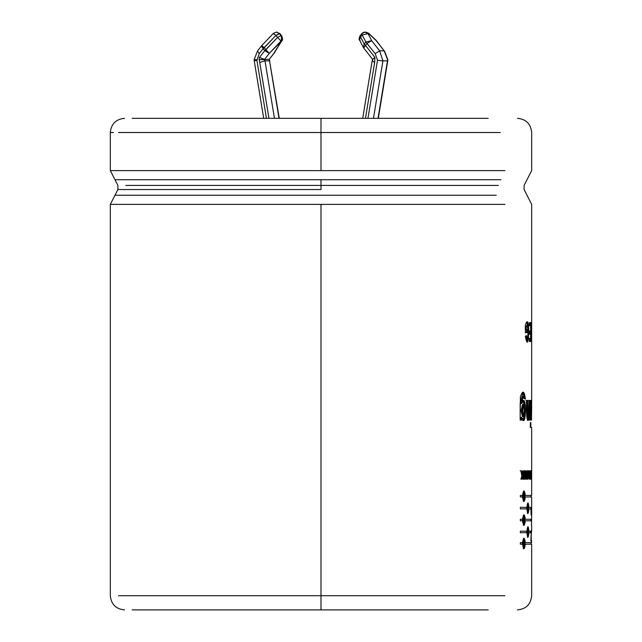 <?xml version="1.0" encoding="UTF-8"?>
<svg xmlns="http://www.w3.org/2000/svg" width="642" height="642" viewBox="0 0 642 642"><rect width="100%" height="100%" fill="white"/><g stroke="black" fill="none" stroke-linecap="round" stroke-linejoin="round"><path stroke-width="0.96" d="M263.693 118.329L254.248 60.886L256.928 60.452L266.446 118.329L256.928 60.452L259.207 53.671L257.514 50.943L261.366 46.023L263.164 48.623L259.207 53.671L256.912 60.452L254.248 60.886L263.693 118.329M254.465 59.642L256.88 59.642L254.465 59.642M281.742 35.808L281.405 41.064L281.982 40.566L269.295 53.374L264.552 59.425L259.504 57.379L259.095 59.642L264.552 59.425L264.994 60.862L274.447 118.329L264.994 60.862L269.544 60.862L264.994 60.862L259.745 62.443L259.095 59.642L259.504 57.379L264.761 50.67L263.164 48.623L264.761 50.67L265.884 49.739L277.593 37.429L275.996 35.39L264.287 47.693L265.884 49.739L264.287 47.693L263.164 48.623L275.996 35.39L277.593 37.429L281.003 35.647L281.918 38.359L282.328 38.359L281.405 35.647L279.808 33.609L281.003 35.647L279.398 33.609L275.996 35.39L279.808 33.609L281.71 35.759C282.745 38.953 282.833 40.55 281.982 40.566L273.845 53.374L281.405 41.064L282.328 38.359L281.003 35.647L277.593 37.429L264.761 50.67L259.504 57.379L264.552 59.425L269.11 59.425L264.552 59.425L269.295 53.374L264.761 50.67L269.295 53.374L265.884 49.739L269.295 53.374L281.003 41.064L277.593 37.429L281.003 41.064L281.918 38.359L281.405 41.064L281.405 35.647L282.328 38.359L281.405 41.064L274.423 52.869L269.11 59.425L273.845 53.374L269.11 59.425L269.544 60.862L269.11 59.425M384.165 50.822L379.615 50.822L384.165 50.822L387.527 59.642L384.165 50.822L376.212 40.671L368.797 33.609L365.788 32.1L368.693 33.256L376.108 40.326L384.165 50.822L376.212 40.671L368.797 33.609L365.009 32.1L361.727 33.681C363.725 31.755 365.828 31.723 368.018 33.609L365.009 32.1L363.733 32.325M387.527 59.642L387.471 60.862L382.921 60.862L373.467 118.329L382.921 60.862L387.471 60.862L387.527 59.642M362.714 118.329L372.143 60.982L374.663 62.443L365.467 118.329L374.663 62.443L374.896 57.379L374.663 62.443L372.143 60.982L362.714 118.329M372.167 60.934L372.585 59.305L363.733 48.014L365.531 45.422L374.896 57.379L365.531 45.422L367.136 43.375L365.531 45.422L364.231 44.065L365.836 42.019L362.192 34.957L360.587 37.003L364.231 44.065L365.531 45.422L363.733 48.014L372.609 59.353L374.896 57.379M320.992 170.612L110.32 170.612L320.992 170.612L110.32 170.612L320.992 170.612L320.992 118.329L132.18 118.329L320.992 118.329L320.992 132.517L118.553 132.517L320.992 132.517L320.992 170.612L504.981 170.612L320.992 170.612M320.992 179.728L114.99 179.728L500.904 179.728L320.992 179.728L320.992 185.426L498.361 185.426L125.84 185.426L320.992 185.426L320.992 189.559L117.903 189.559L320.992 189.559L320.992 179.728L114.99 179.728L320.992 179.728M496.282 195.256L114.99 195.256L496.282 195.256M320.992 204.373L110.32 204.373L504.981 204.373L110.32 204.373L320.992 204.373L320.992 595.712L118.537 595.712L320.992 595.712L320.992 204.373M113.409 132.517L110.32 132.517C111.178 123.914 115.905 119.179 124.508 118.329M132.18 609.9L320.992 609.9L320.992 595.712L504.981 595.712L320.992 595.712L320.992 609.9L132.18 609.9M531.311 530.509L530.854 541.118L531.335 541.118L531.119 535.396L531.335 541.118L530.854 541.118L531.592 530.509M531.496 525.557L531.648 514.964L531.464 525.557M531.664 507.349L531.648 508.881L528.888 508.881C528.31 514.715 527.66 514.715 526.938 508.881L520.357 508.881L520.357 507.349L526.938 507.349C527.66 501.506 528.31 501.506 528.888 507.349L531.664 507.349L528.189 507.349L528.888 507.349L527.973 502.838L526.938 507.349L520.357 507.349L520.357 508.881L526.938 508.881L527.973 513.383L528.888 508.881L528.189 508.881L531.648 508.881L531.664 507.349M531.078 531.191L531.006 532.724L528.888 532.724C528.31 538.566 527.66 538.566 526.938 532.724L520.357 532.724L520.357 531.191L526.938 531.191C527.66 525.357 528.31 525.357 528.888 531.191L531.078 531.191L531.006 532.724M530.862 400.439L530.862 420.077L530.348 420.077L530.348 400.439L530.862 400.439L530.862 420.077M527.596 400.439L527.62 413.304L528.206 416.578L528.783 414.788L528.912 400.439L529.69 400.439L529.69 420.077L528.976 420.077L528.976 417.196C526.946 427.901 525.983 409.74 526.52 400.439L527.596 400.439L528.206 416.578L527.515 416.578L527.106 415.719M520.903 479.197L521.882 475.955L520.855 470.811L521.537 470.811L522.227 474.751L522.628 470.811L523.118 470.811L523.118 479.197L522.628 479.197L522.628 475.489L521.609 479.197L520.903 479.197L521.882 475.955L520.871 470.811L520.189 470.811M525.333 470.811L526.127 476.292L526.48 470.811L526.48 479.197L525.3 473.603L524.915 479.197L524.915 470.811L525.333 470.811L526.127 476.292L525.445 476.292L526.127 476.292L526.127 470.811M528.51 474.96C526.873 489.966 526.817 460.121 528.51 474.96L527.772 470.65L527.772 479.357L528.51 474.96L527.82 474.96L528.51 474.96M530.926 479.197L530.918 470.811L531.247 474.751L531.416 470.811L531.416 479.197L531.327 475.489L530.926 479.197L530.918 470.811M531.456 341.52L531.664 322.589L531.656 340.99L531.656 334.955L530.958 334.955L531.664 334.955L531.472 322.589L530.765 322.589M526.231 329.523L526.231 327.123L526.231 329.523L527.186 329.523L527.186 332.725L525.341 332.725L525.341 325.173C530.477 308.698 529.136 358.605 525.405 336.28L526.288 335.573C528.478 348.173 529.104 317.694 526.231 327.123L525.549 327.123L525.549 329.523L526.231 329.523L525.549 329.523L525.549 327.123L526.231 327.123L527.234 325.534L528.254 332.091L527.21 338.615L526.288 335.573L525.405 336.28L527.194 341.897L528.928 331.994L527.162 322.22L526.472 322.22M529.481 334.145L529.481 330.943L530.629 330.943L530.629 325.791L529.329 325.791L529.329 322.589L530.974 322.589L530.974 341.52L529.377 341.52L529.377 338.318L530.629 338.318L530.629 334.145L529.481 334.145L529.481 330.943M531.528 477.784L531.52 472.231M531.664 470.811L531.664 479.197L531.664 470.811M530.396 477.784L530.396 470.811L530.814 477.784L530.814 479.197L530.107 479.197L530.396 470.811M528.751 470.811L529.209 474.518L528.751 470.811L529.642 474.318L529.867 470.811L529.867 479.197C528.984 479.662 528.759 478.105 529.209 474.518C528.759 478.105 528.984 479.662 529.867 479.197L529.168 479.197L529.867 479.197L529.867 470.811L529.168 470.811M523.792 479.197L523.792 470.811L524.249 470.811L524.249 479.197L523.792 479.197L523.792 470.811M520.164 420.077L520.389 396.788C522.716 389.951 524.386 390.713 525.413 399.083L523.904 398.457C522.508 394.862 521.802 396.571 521.794 403.569C526.705 388.474 526.592 432.804 521.681 417.34L521.681 420.077L520.164 420.077L520.164 403.048L523.021 392.414L525.413 399.083L523.904 398.457L523.037 396.355L521.794 403.569L521.127 403.569L521.794 403.569L523.503 400.423L522.829 400.423M530.348 427.5L530.348 422.669L530.862 422.669L530.862 427.5L530.348 427.5L530.348 422.669M531.496 420.077L531.648 407.028L531.143 420.077L531.111 400.439L531.616 409.267L531.656 400.439L531.616 409.267L531.44 400.439L530.741 400.439M522.516 544.183L523.976 548.693L525.308 544.183L531.054 544.183L525.308 544.183C524.45 550.025 523.519 550.025 522.516 544.183L520.357 544.183L520.357 542.651L522.516 542.651C523.519 536.816 524.45 536.816 525.308 542.651L531.054 542.651L524.626 542.651L525.308 542.651L523.976 538.148L522.516 542.651M522.516 520.806L523.976 525.308L525.308 520.806L531.448 520.806L531.488 519.266L531.448 520.806L525.308 520.806C524.45 526.641 523.519 526.641 522.516 520.806L520.357 520.806L520.357 519.266L522.516 519.266C523.519 513.431 524.45 513.431 525.308 519.266L531.488 519.266L524.626 519.266L525.308 519.266L523.976 514.764L522.516 519.266M522.516 495.423C523.519 489.589 524.45 489.589 525.308 495.423L531.054 495.423L524.626 495.423L525.308 495.423L523.976 490.921L522.516 495.423L520.357 495.423L520.357 496.956L520.357 495.423M522.516 496.956L523.976 501.466L525.308 496.956L531.054 496.956L525.308 496.956C524.45 502.798 523.519 502.798 522.516 496.956L520.357 496.956M488.185 609.9L320.992 609.9L488.185 609.9M320.992 189.559L117.903 189.559L320.992 189.559M500.254 132.517L320.992 132.517L500.254 132.517M488.185 118.329L320.992 118.329L488.185 118.329M526.817 322.332L528.173 329.113L526.817 322.332M527.403 340.918L528.165 335.397L526.833 341.785M525.341 325.173L525.341 332.725M526.496 329.523L526.496 332.725L526.496 329.523M527.186 332.725L527.186 329.523M526.873 338.366L525.646 336.087L526.52 338.599L527.21 338.615M526.633 325.534L525.549 327.123L526.633 325.534M530.629 334.145L530.629 338.318M528.679 338.318L529.931 338.318M529.377 338.318L529.377 341.52M530.276 322.589L530.276 325.791L530.276 322.589M530.276 330.943L530.276 334.145L530.276 330.943M530.276 338.318L530.276 341.52L530.276 338.318M530.974 341.52L530.974 322.589M529.329 322.589L529.329 325.791M530.629 325.791L530.629 330.943M528.783 330.943L529.931 330.943M531.271 322.589L531.271 341.52M531.456 328.881L530.757 328.881M531.64 472.231L531.64 474.518L530.942 474.518M531.536 474.518L531.536 475.931M531.64 475.931L531.64 477.784M531.111 479.197L531.327 475.489L530.629 475.489L531.327 475.489L531.327 479.197M531.416 479.197L531.416 470.811L530.717 470.811M531.327 470.811L531.247 474.751L530.549 474.751L531.247 474.751L531.086 470.811L530.388 470.811M530.107 477.784L530.107 479.197M530.115 477.784L530.115 479.197L530.115 477.784M530.814 479.197L530.814 477.784M530.573 477.784L530.573 470.811L529.875 470.811M528.197 475.016L527.772 477.905L527.772 472.111L528.197 475.016C527.234 465.217 527.234 484.806 528.197 475.016M527.668 477.905L527.419 479.02L527.668 477.905M527.419 470.995L527.676 472.111L527.419 470.995M527.411 477.062L527.13 477.889M527.13 472.127L527.411 472.977M529.168 474.574L529.168 475.658L529.168 474.574M529.168 477.784L529.168 479.125L529.168 477.784M529.642 470.811L529.642 474.318L528.92 474.318L529.634 474.318L529.08 470.811L528.382 470.811M529.642 475.658L529.642 477.784L528.944 477.784L529.642 477.784L529.642 475.658L528.944 475.658L529.642 475.658L529.642 477.784L529.642 475.658M525.798 476.292L525.798 476.974L525.798 476.292M526.48 479.197L526.48 470.811M524.915 472.568L525.06 473.603L524.915 472.568M524.915 470.811L524.915 479.197M525.3 479.197L525.3 473.603L524.618 473.603L525.3 473.603L526.111 479.197M524.249 479.197L524.249 470.811M522.444 474.021L522.444 475.489L522.444 474.021M523.118 479.197L523.118 470.811M522.628 470.811L522.227 474.751L521.561 474.751L522.227 474.751L521.537 470.811M521.609 479.197L522.628 475.489L521.858 475.858L522.628 475.489L522.628 479.197M521.352 477.736L520.943 479.197L521.352 477.736M524.739 398.794L522.692 392.447L524.739 398.417M521.681 420.077L521.681 417.34L521.015 417.34L521.015 420.077L521.015 417.34L521.681 417.34L523.431 420.51L525.565 410.567L523.503 400.423M523.158 400.528L524.883 410.575L523.102 420.422L524.883 410.575L523.158 400.528M524.225 410.671L523.078 416.578L521.777 410.567L523.086 404.612L524.225 410.671C523.479 403.024 522.668 402.983 521.777 410.543C522.636 418.167 523.455 418.215 524.225 410.671M523.086 404.612L522.411 404.612L521.111 410.607L522.403 416.578L523.078 416.578M523.037 396.355L522.363 396.355L521.127 403.569L522.387 396.355M522.716 416.425L522.708 404.773M525.83 400.439L526.913 400.439L527.547 416.578M528.912 400.439L528.679 415.494M526.52 400.439L526.52 412.429L527.852 420.51L528.976 417.196L528.278 417.196L527.491 420.317M528.278 417.196L528.976 417.196L528.976 420.077M529.69 420.077L529.69 400.439M528.992 400.439L528.992 420.077L528.992 400.439L528.222 400.439M530.862 427.5L530.862 422.669M530.348 400.439L530.348 420.077M530.91 409.267L531.616 409.267L530.91 409.267M531.111 400.439L531.143 420.077M531.656 413.159L530.95 413.159L531.656 413.159M520.357 542.651L520.357 544.183M525.308 544.183L524.626 544.183L525.308 544.183M524.313 546.928L523.72 548.437M523.639 538.301L524.313 539.914M524.939 543.421L523.976 547.161L523.976 539.681L524.939 543.421C522.797 530.806 522.797 556.036 524.939 543.421M522.291 542.651L522.291 544.183L522.291 542.651M528.888 531.191L528.189 531.191L528.888 531.191L527.973 526.689L526.938 531.191L520.357 531.191L520.357 532.724L526.938 532.724L527.973 537.234L528.888 532.724L528.189 532.724L528.888 532.724M527.941 535.701L527.628 536.889M530.38 531.191L530.308 532.724L530.38 531.191M527.628 527.034L527.941 528.222L527.628 527.034M528.639 531.961L527.973 535.701L527.973 528.222L528.639 531.961C527.154 519.346 527.154 544.577 528.639 531.961M527.973 528.222L527.259 528.222L527.62 528.743M526.576 531.191L526.576 532.724L526.576 531.191M527.62 535.179L527.259 535.693L527.973 535.701M530.782 519.266L530.749 520.806L530.782 519.266M523.639 514.924L524.313 516.529M520.357 519.266L520.357 520.806M525.308 520.806L524.626 520.806L525.308 520.806M524.313 523.543L523.72 525.06M524.939 520.036L523.976 523.776L523.976 516.296L524.939 520.036C522.797 507.429 522.797 532.651 524.939 520.036M522.291 519.266L522.291 520.806L522.291 519.266M527.941 511.851L527.628 513.038M530.958 507.349L530.95 508.881L530.958 507.349M527.628 503.184L527.941 504.371L527.628 503.184M528.639 508.111L527.973 511.851L527.973 504.371L528.639 508.111C527.154 495.504 527.154 520.734 528.639 508.111M527.973 504.371L527.259 504.379L527.62 504.893M526.576 507.349L526.576 508.881L526.576 507.349M527.62 511.329L527.259 511.851L527.973 511.851M525.308 496.956L524.626 496.956L525.308 496.956M524.313 499.701L523.72 501.209M524.939 496.194L523.976 499.933L523.976 492.454L524.939 496.194C522.797 483.578 522.797 508.809 524.939 496.194M522.291 495.423L522.291 496.956L522.291 495.423M523.639 491.074L524.313 492.679M530.862 508.881L531.143 514.964M268.942 118.329L259.745 62.443L268.942 118.329M278.997 118.329L269.544 60.862L278.997 118.329M365.009 32.1L368.018 33.609L362.192 34.957L365.836 42.019L375.193 53.671L377.504 60.308L367.954 118.329L377.504 60.308L375.193 53.671L365.836 42.019L364.231 44.065L360.587 37.003L362.192 34.957L361.727 33.681L362.192 34.957L368.018 33.609L371.662 40.671L379.615 50.822L382.921 60.862L379.615 50.822L371.662 40.671L368.018 33.609C365.828 31.723 363.725 31.755 361.727 33.681L360.09 35.759C358.934 38.191 358.79 39.7 359.664 40.285L360.403 35.647L359.664 40.285L360.403 41.064M378.018 118.329L387.471 60.862L378.018 118.329M372.448 60.862L372.882 59.425M280.113 33.713L276.59 32.108M363.733 48.014L363.308 47.347L364.231 44.065L363.308 47.347L359.664 40.285M384.462 50.927L387.808 59.642L387.752 60.829L378.298 118.329M365.836 42.019L371.662 40.671L365.836 42.019M367.136 43.375L371.662 40.671L367.136 43.375M375.193 53.671L379.615 50.822M377.504 60.308L382.921 60.862L377.504 60.308M264.544 59.642L259.095 59.642L259.745 62.443L264.994 60.862L264.544 59.642M279.278 118.329L269.544 60.862M273.38 33.609L275.996 35.39L273.34 33.408L276.389 32.1L279.398 33.609L276.79 32.1M261.671 45.911L264.287 47.693L261.631 45.718L273.34 33.408M261.366 46.023L257.514 50.943L259.207 53.671L263.164 48.623L261.631 45.718M254.24 60.829L254.184 59.642L257.522 50.935M110.32 132.517L110.32 170.612L117.903 185.426L117.903 189.559L110.32 204.373L110.32 595.712C111.178 604.315 115.905 609.041 124.508 609.9M531.672 322.589L531.672 204.373L524.089 189.559L524.089 185.426L531.672 170.612L531.672 132.517C530.814 123.914 526.087 119.179 517.484 118.329M517.484 609.9C526.087 609.041 530.814 604.315 531.672 595.712L531.672 544.183M531.672 530.509L531.672 525.557M531.672 514.964L531.672 496.956M531.672 541.118L531.672 542.651M531.672 341.52L531.672 400.439M531.672 427.5L531.672 495.423M527.234 325.534L526.544 325.534M527.772 477.905L527.082 477.905M527.772 472.111L527.082 472.111M522.347 392.414L523.021 392.414M523.431 420.51L522.757 420.51M523.294 548.693L523.976 548.693M530.966 544.183L530.966 542.651M527.283 537.234L527.973 537.234M523.976 525.308L523.294 525.308M527.283 513.383L527.973 513.383M523.294 501.466L523.976 501.466M530.966 495.423L530.966 496.956M530.966 541.118L530.966 538.79M362.192 33.183L361.695 33.713M269.399 59.305L269.817 60.934"/></g></svg>
